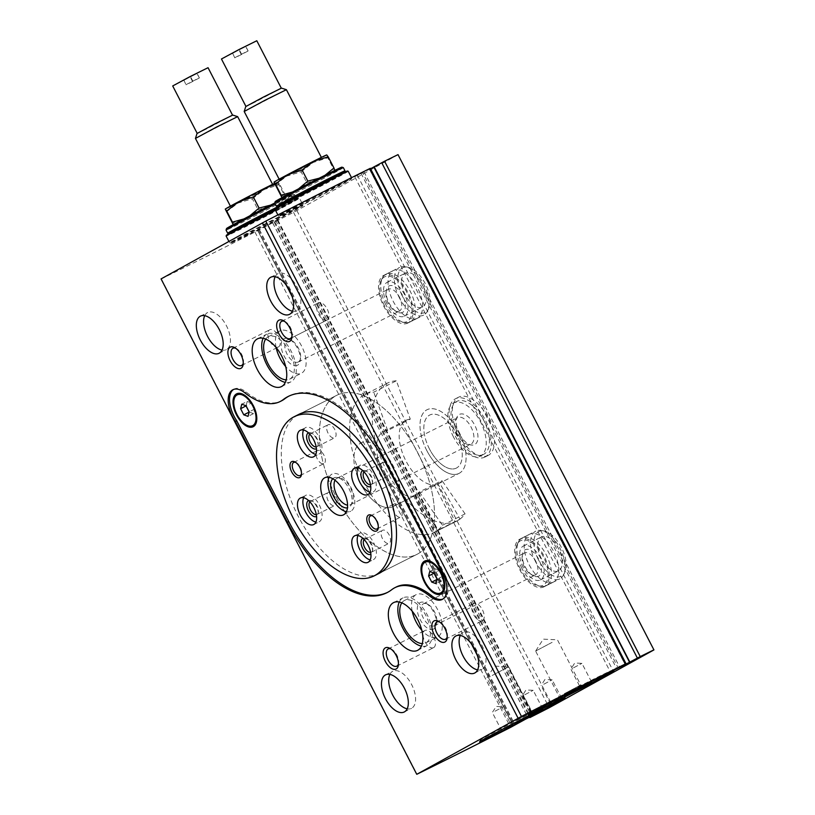 <?xml version="1.0" encoding="UTF-8"?>
<svg xmlns="http://www.w3.org/2000/svg" width="815" height="815" viewBox="0 0 815 815"><rect width="100%" height="100%" fill="white"/><g stroke="black" fill="none" stroke-linecap="round" stroke-linejoin="round"><path stroke-width="0.61" stroke-dasharray="4.08 3.06" d="M459.375 473.209A35.626 18.562 63.3 0 1 459.039 473.393A35.626 18.562 63.3 0 1 426.459 449.9A35.626 18.562 63.3 0 1 427.04 409.731A35.626 18.562 63.3 0 1 459.456 432.897A35.626 18.562 63.3 0 1 459.375 473.209M410.291 419.144A35.626 18.562 -116.7 0 0 406.206 420.204A35.626 18.562 -116.7 0 0 405.636 460.373A35.626 18.562 -116.7 0 0 438.215 483.865A35.626 18.562 -116.7 0 0 438.552 483.682A35.626 18.562 -116.7 0 0 441.995 480.575L419.358 491.954A35.626 18.562 63.3 0 1 415.905 495.062A35.626 18.562 63.3 0 1 415.569 495.245A35.626 18.562 63.3 0 1 382.989 471.753A35.626 18.562 63.3 0 1 383.57 431.583A35.626 18.562 63.3 0 1 387.655 430.534L410.291 419.144L396.385 380.788L373.749 392.168A77.181 40.21 63.3 0 0 364.906 394.45L387.543 383.07A77.181 40.21 63.3 0 1 396.385 380.788M393.268 506.451A35.626 18.562 63.3 0 1 392.932 506.624A35.626 18.562 63.3 0 1 360.352 483.132A35.626 18.562 63.3 0 1 360.933 442.973A35.626 18.562 63.3 0 1 393.35 466.139A35.626 18.562 63.3 0 1 393.268 506.451M334.873 170.355L333.488 168.888L321.395 178.271L306.868 182.947L295.02 191.871A29.686 0.52 -27.3 0 1 282.194 198.014A29.686 0.52 -27.3 0 1 282.184 197.994A29.686 0.52 -27.3 0 1 295.723 190.506A29.686 0.52 -27.3 0 1 322.098 176.906A29.686 0.52 -27.3 0 1 334.934 170.793L334.934 170.793A29.686 0.52 -27.3 0 1 321.395 178.271A29.686 0.52 -27.3 0 1 295.02 191.871L280.727 196.089M341.903 167.167A37.541 0.652 -27.3 0 1 325.399 176.335A37.541 0.652 -27.3 0 1 291.434 193.858A37.541 0.652 -27.3 0 1 275.195 201.59M270.407 205.176L273.351 203.852L285.209 194.928L286.187 197.739L284.73 195.845L272.648 205.227L258.121 209.903L246.262 218.828A29.686 0.52 -27.3 0 1 233.447 224.96A29.686 0.52 -27.3 0 1 233.426 224.94A29.686 0.52 -27.3 0 1 246.976 217.452A29.686 0.52 -27.3 0 1 273.351 203.852A29.686 0.52 -27.3 0 1 286.187 197.739A29.686 0.52 -27.3 0 1 286.187 197.75A29.686 0.52 -27.3 0 1 272.648 205.227A29.686 0.52 -27.3 0 1 246.262 218.828L231.98 223.045M274.757 202.976A37.409 0.652 -27.3 0 1 293.033 194.174A37.409 0.652 -27.3 0 1 276.591 203.322A37.409 0.652 -27.3 0 1 242.748 220.773A37.409 0.652 -27.3 0 1 226.57 228.485M515.498 720.674L532.001 711.953L515.498 720.674M492.179 675.482L508.682 666.762L492.179 675.482M500.339 730.637A46.903 0.815 -27.3 0 1 480.066 740.336A46.903 0.815 -27.3 0 1 480.055 740.305A46.903 0.815 -27.3 0 1 521.356 718.086A46.903 0.815 -27.3 0 1 563.399 697.294A46.903 0.815 -27.3 0 1 563.409 697.314A46.903 0.815 -27.3 0 1 542.138 709.081A46.903 0.815 -27.3 0 1 500.339 730.637M296.813 207.835A40.669 0.713 -27.3 0 1 279.229 216.24A40.669 0.713 -27.3 0 1 315.038 196.945A40.669 0.713 -27.3 0 1 351.499 178.933A40.669 0.713 -27.3 0 1 333.06 189.141A40.669 0.713 -27.3 0 1 296.813 207.835M248.066 234.791A40.669 0.713 -27.3 0 1 230.482 243.196A40.669 0.713 -27.3 0 1 266.291 223.901A40.669 0.713 -27.3 0 1 302.752 205.889A40.669 0.713 -27.3 0 1 284.313 216.097A40.669 0.713 -27.3 0 1 248.066 234.791M398.28 154.575L293.543 212.389A264.213 4.615 -27.3 0 1 274.217 222.251L276.03 221.028L531.584 716.141M161.064 278.913L161.329 278.862A264.213 4.615 -27.3 0 0 254.942 232.051L276.03 221.028M513.297 725.758L257.642 230.411L513.328 725.737M370.326 168.318L362.481 172.505L618.147 667.842M370.54 168.736L354.729 176.733L362.481 172.505M373.81 166.993L629.557 662.249M629.7 662.177L373.912 166.943M417.565 318.166A26.722 13.916 63.3 0 1 417.311 318.298A26.722 13.916 63.3 0 1 392.881 300.684A26.722 13.916 63.3 0 1 393.309 270.56A26.722 13.916 63.3 0 1 417.626 287.94A26.722 13.916 63.3 0 1 417.565 318.166M553.701 581.93A26.722 13.916 63.3 0 1 553.446 582.063A26.722 13.916 63.3 0 1 529.016 564.438A26.722 13.916 63.3 0 1 529.444 534.314A26.722 13.916 63.3 0 1 553.762 551.694A26.722 13.916 63.3 0 1 553.701 581.93M488.358 455.32A32.651 17.013 63.3 0 1 488.042 455.483A32.651 17.013 63.3 0 1 458.183 433.947A32.651 17.013 63.3 0 1 458.713 397.139A32.651 17.013 63.3 0 1 488.43 418.37A32.651 17.013 63.3 0 1 488.358 455.32M296.904 210.627L552.57 705.963M293.543 212.389L549.208 707.726M277.283 220.366L532.857 715.539M161.329 278.862L416.985 774.199M360.994 173.269L616.66 668.606M549.086 703.691A46.903 0.815 -27.3 0 1 528.813 713.38A46.903 0.815 -27.3 0 1 528.803 713.359A46.903 0.815 -27.3 0 1 570.103 691.13A46.903 0.815 -27.3 0 1 612.147 670.337A46.903 0.815 -27.3 0 1 612.157 670.358A46.903 0.815 -27.3 0 1 590.885 682.135A46.903 0.815 -27.3 0 1 549.086 703.691M552.122 642.342L535.618 651.063L552.122 642.342M564.245 693.728L580.749 684.997L564.245 693.728M495.011 711.21L503.395 706.778L495.011 711.21M524.799 694.737L533.183 690.305L524.799 694.737M543.758 684.254L552.142 679.822L543.758 684.254M573.546 667.791L581.93 663.359L573.546 667.791M442.861 599.076A23.747 12.368 -116.7 0 0 443.554 598.78A23.747 12.368 -116.7 0 0 445.876 576.409L444.511 577.091M445.876 576.409L389 466.221A109.842 57.223 -116.7 0 0 289.559 395.784A109.842 57.223 -116.7 0 0 288.887 396.131M233.579 389.438A23.747 12.368 -116.7 0 1 234.231 389.061A23.747 12.368 -116.7 0 1 246.049 392.005A71.302 37.144 -116.7 0 0 281.511 400.848M387.543 592.383A109.842 57.223 -116.7 0 0 388.235 592.057A109.842 57.223 -116.7 0 0 393.115 588.98L391.76 589.663M396.284 586.983A71.251 37.113 -116.7 0 0 393.115 588.98M298.056 414.794A89.059 46.394 -116.7 0 0 297.852 515.569A89.059 46.394 -116.7 0 0 378.894 573.485L416.934 554.363A89.059 46.394 63.3 0 1 335.485 495.632A89.059 46.394 63.3 0 1 336.931 395.224A89.059 46.394 63.3 0 1 417.973 453.15A89.059 46.394 63.3 0 1 417.769 553.925A89.059 46.394 63.3 0 1 416.934 554.363A89.059 46.394 63.3 0 1 336.31 497.262A89.059 46.394 63.3 0 1 336.931 395.224A89.059 46.394 63.3 0 1 418.38 453.955A89.059 46.394 63.3 0 1 416.934 554.363L378.894 573.485M246.385 425.053A17.808 9.281 63.3 0 1 233.925 400.277M243.828 394.766A17.808 9.281 63.3 0 1 244.072 394.898A17.808 9.281 63.3 0 1 256.756 420.112A17.808 9.281 63.3 0 1 256.715 420.387M434.375 592.342A17.808 9.281 63.3 0 1 421.915 567.556M431.818 562.044A17.808 9.281 63.3 0 1 432.062 562.177A17.808 9.281 63.3 0 1 444.735 587.391A17.808 9.281 63.3 0 1 444.705 587.676M437.135 579.261L441.465 580.922L442.606 576.378L439.458 570.286L434.028 573.016M442.606 576.378L437.166 579.108M439.458 570.286L435.179 568.738L429.75 571.468M435.179 568.738L434.079 573.128M441.465 580.922L436.035 583.652M249.146 411.983L253.475 413.633L254.616 409.089L251.468 403.007L246.038 405.738M254.616 409.089L249.176 411.83M251.468 403.007L247.19 401.459L241.76 404.189M247.19 401.459L246.089 405.839M253.475 413.633L248.045 416.363M456.655 467.942A29.686 15.465 63.3 0 1 456.38 468.085A29.686 15.465 63.3 0 1 429.22 448.505A29.686 15.465 63.3 0 1 429.709 415.039A29.686 15.465 63.3 0 1 456.716 434.344A29.686 15.465 63.3 0 1 456.655 467.942M483.825 454.281A29.686 15.465 63.3 0 1 483.54 454.424A29.686 15.465 63.3 0 1 456.39 434.853A29.686 15.465 63.3 0 1 456.879 401.377A29.686 15.465 63.3 0 1 483.886 420.683A29.686 15.465 63.3 0 1 483.825 454.281M485.18 456.92A32.651 17.013 63.3 0 1 484.874 457.083A32.651 17.013 63.3 0 1 455.014 435.546A32.651 17.013 63.3 0 1 455.544 398.729A32.651 17.013 63.3 0 1 485.261 419.97A32.651 17.013 63.3 0 1 485.18 456.92M399.269 602.03A26.722 13.916 63.3 0 1 403.109 597.833A26.722 13.916 63.3 0 1 427.427 615.203A26.722 13.916 63.3 0 1 427.366 645.439A26.722 13.916 63.3 0 1 427.111 645.572A26.722 13.916 63.3 0 1 421.447 646.142M401.815 602.835A23.747 12.368 63.3 0 1 404.444 600.482A23.747 12.368 63.3 0 1 426.062 615.926A23.747 12.368 63.3 0 1 426.001 642.801A23.747 12.368 63.3 0 1 425.776 642.923A23.747 12.368 63.3 0 1 422.323 643.626M412.227 611.23A23.747 12.368 63.3 0 1 416.221 594.563A23.747 12.368 63.3 0 1 437.828 610.007A23.747 12.368 63.3 0 1 437.777 636.882A23.747 12.368 63.3 0 1 437.553 637.004A23.747 12.368 63.3 0 1 421.793 630.27M433.692 628.966A14.843 7.732 63.3 0 1 418.238 614.938A14.843 7.732 63.3 0 1 425.817 603.151A14.843 7.732 63.3 0 1 436.382 624.168A14.843 7.732 63.3 0 1 433.692 628.966M434.477 625.696A12.276 6.398 63.3 0 1 434.364 625.757A12.276 6.398 63.3 0 1 423.138 617.668A12.276 6.398 63.3 0 1 423.331 603.834A12.276 6.398 63.3 0 1 427.967 604.353A12.276 6.398 63.3 0 1 436.697 621.733A12.276 6.398 63.3 0 1 434.477 625.696M535.608 574.86A12.276 6.398 63.3 0 1 535.486 574.921A12.276 6.398 63.3 0 1 530.86 574.392A12.276 6.398 63.3 0 1 522.12 557.022A12.276 6.398 63.3 0 1 524.463 552.988A12.276 6.398 63.3 0 1 535.628 560.975A12.276 6.398 63.3 0 1 535.608 574.86M538.746 576.154A14.843 7.732 63.3 0 1 533 575.594A14.843 7.732 63.3 0 1 522.435 554.587A14.843 7.732 63.3 0 1 536.239 555.29A14.843 7.732 63.3 0 1 538.746 576.154M544.186 586.708A26.722 13.916 63.3 0 1 543.941 586.841A26.722 13.916 63.3 0 1 519.501 569.216A26.722 13.916 63.3 0 1 519.939 539.102A26.722 13.916 63.3 0 1 544.247 556.472A26.722 13.916 63.3 0 1 544.186 586.708M263.133 338.276A26.722 13.916 63.3 0 1 266.974 334.069A26.722 13.916 63.3 0 1 291.291 351.448A26.722 13.916 63.3 0 1 291.23 381.685A26.722 13.916 63.3 0 1 290.975 381.817A26.722 13.916 63.3 0 1 285.311 382.388M265.68 339.081A23.747 12.368 63.3 0 1 268.308 336.727A23.747 12.368 63.3 0 1 289.926 352.172A23.747 12.368 63.3 0 1 289.865 379.046A23.747 12.368 63.3 0 1 289.641 379.158A23.747 12.368 63.3 0 1 286.187 379.872M276.091 347.465A23.747 12.368 63.3 0 1 280.085 330.809A23.747 12.368 63.3 0 1 301.693 346.253A23.747 12.368 63.3 0 1 301.642 373.127A23.747 12.368 63.3 0 1 301.418 373.239A23.747 12.368 63.3 0 1 285.657 366.505M297.556 365.212A14.843 7.732 63.3 0 1 282.102 351.173A14.843 7.732 63.3 0 1 289.682 339.397A14.843 7.732 63.3 0 1 300.246 360.413A14.843 7.732 63.3 0 1 297.556 365.212M298.341 361.941A12.276 6.398 63.3 0 1 298.229 362.003A12.276 6.398 63.3 0 1 287.002 353.914A12.276 6.398 63.3 0 1 287.196 340.069A12.276 6.398 63.3 0 1 291.831 340.599A12.276 6.398 63.3 0 1 300.562 357.968A12.276 6.398 63.3 0 1 298.341 361.941M399.472 311.106A12.276 6.398 63.3 0 1 399.35 311.167A12.276 6.398 63.3 0 1 394.725 310.637A12.276 6.398 63.3 0 1 385.984 293.268A12.276 6.398 63.3 0 1 388.327 289.233A12.276 6.398 63.3 0 1 399.493 297.21A12.276 6.398 63.3 0 1 399.472 311.106M402.61 312.4A14.843 7.732 63.3 0 1 396.864 311.839A14.843 7.732 63.3 0 1 386.3 290.823A14.843 7.732 63.3 0 1 400.104 291.536A14.843 7.732 63.3 0 1 402.61 312.4M408.05 322.954A26.722 13.916 63.3 0 1 407.806 323.086A26.722 13.916 63.3 0 1 383.366 305.462A26.722 13.916 63.3 0 1 383.804 275.338A26.722 13.916 63.3 0 1 408.111 292.717A26.722 13.916 63.3 0 1 408.05 322.954M235.708 348.27A9.627 5.012 63.3 0 1 236.595 348.688A9.627 5.012 63.3 0 1 243.441 362.308A9.627 5.012 63.3 0 1 243.247 363.266M278.465 346.935A9.627 5.012 63.3 0 1 278.373 346.986A9.627 5.012 63.3 0 1 269.622 340.731A9.627 5.012 63.3 0 1 269.643 329.841A9.627 5.012 63.3 0 1 269.734 329.79A9.627 5.012 63.3 0 1 278.486 336.045A9.627 5.012 63.3 0 1 278.465 346.935M284.455 321.324A9.627 5.012 63.3 0 1 285.342 321.731A9.627 5.012 63.3 0 1 292.188 335.362A9.627 5.012 63.3 0 1 291.994 336.31M327.212 319.989A9.627 5.012 63.3 0 1 327.121 320.03A9.627 5.012 63.3 0 1 318.37 313.775A9.627 5.012 63.3 0 1 318.39 302.885A9.627 5.012 63.3 0 1 318.482 302.834A9.627 5.012 63.3 0 1 327.233 309.099A9.627 5.012 63.3 0 1 327.212 319.989M390.905 648.954A9.627 5.012 63.3 0 1 391.781 649.372A9.627 5.012 63.3 0 1 398.637 662.992A9.627 5.012 63.3 0 1 398.443 663.95M433.662 647.619A9.627 5.012 63.3 0 1 433.57 647.67A9.627 5.012 63.3 0 1 424.809 641.405A9.627 5.012 63.3 0 1 424.839 630.515A9.627 5.012 63.3 0 1 424.921 630.474A9.627 5.012 63.3 0 1 433.682 636.729A9.627 5.012 63.3 0 1 433.662 647.619M439.652 622.008A9.627 5.012 63.3 0 1 440.538 622.416A9.627 5.012 63.3 0 1 447.384 636.046A9.627 5.012 63.3 0 1 447.19 636.994M482.409 620.673A9.627 5.012 63.3 0 1 482.317 620.714A9.627 5.012 63.3 0 1 473.566 614.459A9.627 5.012 63.3 0 1 473.586 603.569A9.627 5.012 63.3 0 1 473.678 603.518A9.627 5.012 63.3 0 1 482.429 609.783A9.627 5.012 63.3 0 1 482.409 620.673M204.728 315.68A20.782 10.829 63.3 0 1 207.672 312.502A20.782 10.829 63.3 0 1 226.58 326.02A20.782 10.829 63.3 0 1 226.529 349.533A20.782 10.829 63.3 0 1 226.336 349.635A20.782 10.829 63.3 0 1 222.037 350.104M275.144 276.743A20.782 10.829 63.3 0 1 278.088 273.575A20.782 10.829 63.3 0 1 296.996 287.084A20.782 10.829 63.3 0 1 296.945 310.596A20.782 10.829 63.3 0 1 296.752 310.709A20.782 10.829 63.3 0 1 292.453 311.177M389.865 674.382A20.782 10.829 63.3 0 1 392.81 671.214A20.782 10.829 63.3 0 1 411.718 684.732A20.782 10.829 63.3 0 1 411.677 708.245A20.782 10.829 63.3 0 1 411.483 708.347A20.782 10.829 63.3 0 1 407.174 708.816M460.281 635.456A20.782 10.829 63.3 0 1 463.226 632.287A20.782 10.829 63.3 0 1 482.134 645.796A20.782 10.829 63.3 0 1 482.093 669.309A20.782 10.829 63.3 0 1 481.899 669.41A20.782 10.829 63.3 0 1 477.59 669.889M247.516 234.404A41.259 0.723 -27.3 0 1 229.687 242.931A41.259 0.723 -27.3 0 1 229.677 242.931A41.259 0.723 -27.3 0 1 266.016 223.361A41.259 0.723 -27.3 0 1 303.007 205.074A41.259 0.723 -27.3 0 1 303.007 205.095A41.259 0.723 -27.3 0 1 284.292 215.445A41.259 0.723 -27.3 0 1 247.516 234.404M275.307 209.934A41.259 0.723 -27.3 0 1 299.462 198.208A41.259 0.723 -27.3 0 1 281.032 208.436A41.259 0.723 -27.3 0 1 243.98 227.548A41.259 0.723 -27.3 0 1 226.132 236.075M275.042 209.414A40.669 0.713 -27.3 0 1 298.657 197.953L299.462 198.208A41.259 0.723 -27.3 0 1 299.472 198.218L303.007 205.074L302.752 205.889M298.657 197.953A40.669 0.713 -27.3 0 1 280.778 207.896A40.669 0.713 -27.3 0 1 243.98 226.876A40.669 0.713 -27.3 0 1 226.387 235.26M245.468 226.05A37.409 0.652 -27.3 0 1 229.3 233.783A37.409 0.652 -27.3 0 1 262.226 216.036A37.409 0.652 -27.3 0 1 295.774 199.471A37.409 0.652 -27.3 0 1 278.801 208.864A37.409 0.652 -27.3 0 1 245.468 226.05M296.273 207.458A41.259 0.723 -27.3 0 1 278.435 215.985A41.259 0.723 -27.3 0 1 278.424 215.975A41.259 0.723 -27.3 0 1 314.763 196.405A41.259 0.723 -27.3 0 1 351.754 178.128A41.259 0.723 -27.3 0 1 351.754 178.139A41.259 0.723 -27.3 0 1 333.05 188.489A41.259 0.723 -27.3 0 1 296.273 207.458M348.219 171.262A41.259 0.723 -27.3 0 1 329.78 181.49A41.259 0.723 -27.3 0 1 292.728 200.602A41.259 0.723 -27.3 0 1 274.879 209.119M347.404 171.007A40.669 0.713 -27.3 0 1 329.525 180.94A40.669 0.713 -27.3 0 1 292.728 199.92A40.669 0.713 -27.3 0 1 275.134 208.304M294.246 199.084A37.337 0.652 -27.3 0 1 278.119 206.796A37.337 0.652 -27.3 0 1 310.984 189.08A37.337 0.652 -27.3 0 1 344.45 172.556A37.337 0.652 -27.3 0 1 327.518 181.918A37.337 0.652 -27.3 0 1 294.246 199.084M276.55 207.367A38.59 0.672 -27.3 0 1 296.283 197.862A38.59 0.672 -27.3 0 1 296.283 197.872A38.59 0.672 -27.3 0 1 278.781 207.56A38.59 0.672 -27.3 0 1 244.378 225.297A38.59 0.672 -27.3 0 1 227.701 233.273M275.256 204.025A38.59 0.672 -27.3 0 1 294.633 194.693A38.59 0.672 -27.3 0 1 277.406 204.259A38.59 0.672 -27.3 0 1 242.748 222.128A38.59 0.672 -27.3 0 1 226.061 230.095M293.033 194.174L294.633 194.693A38.59 0.672 -27.3 0 1 294.643 194.693L296.283 197.862M345 170.855A38.59 0.672 -27.3 0 1 327.498 180.543A38.59 0.672 -27.3 0 1 293.094 198.279A38.59 0.672 -27.3 0 1 276.417 206.256M343.329 167.625A38.59 0.672 -27.3 0 1 326.092 177.181A38.59 0.672 -27.3 0 1 291.434 195.05A38.59 0.672 -27.3 0 1 274.747 203.027M226.244 211.931L238.102 203.006L252.385 198.789L258.121 209.903M252.385 198.789L264.478 189.406L278.995 184.73L284.73 195.845M278.995 184.73L277.997 181.888L279.464 183.813L285.209 194.928M279.464 183.813L274.859 184.648M274.39 183.487A29.686 0.52 -27.3 0 1 277.997 181.888A29.686 0.52 -27.3 0 1 264.478 189.406A29.686 0.52 -27.3 0 1 238.102 203.006A29.686 0.52 -27.3 0 1 225.266 209.119A29.686 0.52 -27.3 0 1 225.266 209.109M240.802 201.509L230.533 206.409L236.584 202.955L272.74 184.628L240.802 201.509M319.134 178.23L325.103 175.215M274.991 184.974L286.849 176.05L301.132 171.833L306.868 182.947M301.132 171.833L313.225 162.45L327.742 157.774L333.488 168.888M327.742 157.774L326.805 154.942M326.754 154.942A29.686 0.52 -27.3 0 1 326.764 154.962A29.686 0.52 -27.3 0 1 313.225 162.45A29.686 0.52 -27.3 0 1 286.849 176.05A29.686 0.52 -27.3 0 1 274.013 182.163L274.013 182.163M289.559 174.553L279.28 179.453L285.332 176.009L321.497 157.672L289.559 174.553M237.654 116.647L195.447 138.428M232.744 115.078L197.016 133.517M205.808 129.32L197.21 133.426L202.273 130.532L232.56 115.18L205.808 129.32M208.049 67.706L172.709 85.952M183.721 80.339L196.914 73.544L183.844 80.115L186.044 84.821L183.844 80.115M286.401 89.691L244.194 111.482M281.491 88.122L245.763 106.561M254.555 102.364L245.957 106.47L251.02 103.576L281.307 88.224L254.555 102.364M256.807 40.75L221.456 58.996M232.479 53.383L245.784 46.353L232.591 53.158L234.791 57.875L232.591 53.158M186.156 84.597L199.349 77.792L197.036 73.309M192.809 81.082L190.496 76.6M199.349 77.792L196.914 73.544M199.227 78.026L192.574 81.541L190.262 77.058M192.574 81.541L186.044 84.821M234.903 57.641L248.096 50.846L245.784 46.353M241.556 54.126L239.243 49.644M248.096 50.846L245.661 46.587M247.974 51.07L241.322 54.585L239.009 50.102M241.322 54.585L234.791 57.875M419.358 491.954L442.433 525.247A77.181 40.21 63.3 0 1 434.242 532.378A77.181 40.21 63.3 0 1 363.643 481.471A77.181 40.21 63.3 0 1 364.906 394.45M387.655 430.534L373.749 392.168M442.433 525.247L465.07 513.868A77.181 40.21 63.3 0 1 456.879 520.999A77.181 40.21 63.3 0 1 386.29 470.092A77.181 40.21 63.3 0 1 387.543 383.07M465.07 513.868L441.995 480.575M360.678 483.784A35.626 18.562 63.3 0 1 360.933 442.973A35.626 18.562 63.3 0 1 393.513 466.465A35.626 18.562 63.3 0 1 392.932 506.624A35.626 18.562 63.3 0 1 360.678 483.784M426.795 450.542A35.626 18.562 63.3 0 1 427.04 409.731A35.626 18.562 63.3 0 1 459.619 433.223A35.626 18.562 63.3 0 1 459.039 473.393A35.626 18.562 63.3 0 1 426.795 450.542M417.005 494.359A35.626 18.562 63.3 0 1 415.569 495.245A35.626 18.562 63.3 0 1 414.733 495.612L437.37 484.232A35.626 18.562 -116.7 0 0 438.215 483.865A35.626 18.562 -116.7 0 0 439.642 482.979L417.005 494.359L437.339 530.463L459.976 519.084L439.642 482.979M429.495 449.045A29.686 15.465 63.3 0 1 429.709 415.039A29.686 15.465 63.3 0 1 456.858 434.619A29.686 15.465 63.3 0 1 456.38 468.085A29.686 15.465 63.3 0 1 429.495 449.045M453.497 436.983A29.686 15.465 63.3 0 1 453.711 402.977A29.686 15.465 63.3 0 1 480.86 422.547A29.686 15.465 63.3 0 1 480.371 456.023A29.686 15.465 63.3 0 1 453.497 436.983M459.334 433.763A16.901 8.802 63.3 0 1 457.164 416.76A16.901 8.802 63.3 0 1 474.901 425.542A16.901 8.802 63.3 0 1 471.376 445.021A16.901 8.802 63.3 0 1 459.334 433.763M414.733 495.612L432.429 533.183L455.065 521.804L437.37 484.232M437.339 530.463A77.181 40.21 63.3 0 1 434.242 532.378A77.181 40.21 63.3 0 1 432.429 533.183M459.976 519.084A77.181 40.21 63.3 0 1 456.879 520.999A77.181 40.21 63.3 0 1 455.065 521.804M329.107 477.274A20.782 10.829 63.3 0 1 332.051 474.096A20.782 10.829 63.3 0 1 351.061 487.808A20.782 10.829 63.3 0 1 350.715 511.229A20.782 10.829 63.3 0 1 346.416 511.698M332.785 478.711A16.555 8.629 63.3 0 1 337.145 477.458A16.555 8.629 63.3 0 1 349.095 488.796A16.555 8.629 63.3 0 1 351.061 505.147A16.555 8.629 63.3 0 1 347.455 507.898M335.036 480.229A14.843 7.732 63.3 0 1 336.982 478.262A14.843 7.732 63.3 0 1 339.845 477.896A14.843 7.732 63.3 0 1 350.562 488.053A14.843 7.732 63.3 0 1 352.325 502.712A14.843 7.732 63.3 0 1 350.318 504.791A14.843 7.732 63.3 0 1 347.577 505.178M457.551 434.609A14.843 7.732 63.3 0 1 455.646 419.674A14.843 7.732 63.3 0 1 457.653 417.606A14.843 7.732 63.3 0 1 471.233 427.386A14.843 7.732 63.3 0 1 470.988 444.124A14.843 7.732 63.3 0 1 468.126 444.501A14.843 7.732 63.3 0 1 457.551 434.609M303.506 429.994A14.843 7.732 63.3 0 1 305.676 427.559A14.843 7.732 63.3 0 1 319.256 437.349A14.843 7.732 63.3 0 1 319.011 454.087A14.843 7.732 63.3 0 1 315.762 454.383M308.447 432.826A8.904 4.635 63.3 0 1 311.707 433.254A8.904 4.635 63.3 0 1 318.044 445.856A8.904 4.635 63.3 0 1 316.444 448.729M309.731 434.1A7.304 3.8 63.3 0 1 310.291 433.692A7.304 3.8 63.3 0 1 313.052 433.998A7.304 3.8 63.3 0 1 318.247 444.338A7.304 3.8 63.3 0 1 316.852 446.732A7.304 3.8 63.3 0 1 316.189 446.936M328.038 433.101A7.304 3.8 63.3 0 1 328.088 424.747A7.304 3.8 63.3 0 1 334.7 429.423A7.304 3.8 63.3 0 1 334.649 437.787A7.304 3.8 63.3 0 1 328.038 433.101M357.958 535.506A14.843 7.732 63.3 0 1 360.138 533.071A14.843 7.732 63.3 0 1 373.708 542.851A14.843 7.732 63.3 0 1 373.474 559.589A14.843 7.732 63.3 0 1 370.214 559.885M362.899 538.328A8.904 4.635 63.3 0 1 366.159 538.756A8.904 4.635 63.3 0 1 372.496 551.358A8.904 4.635 63.3 0 1 370.896 554.241M364.193 539.601A7.304 3.8 63.3 0 1 364.743 539.194A7.304 3.8 63.3 0 1 367.504 539.499A7.304 3.8 63.3 0 1 372.7 549.84A7.304 3.8 63.3 0 1 371.304 552.234A7.304 3.8 63.3 0 1 370.642 552.438M382.49 538.613A7.304 3.8 63.3 0 1 382.541 530.249A7.304 3.8 63.3 0 1 389.152 534.925A7.304 3.8 63.3 0 1 389.101 543.289A7.304 3.8 63.3 0 1 382.49 538.613M303.649 497.721A14.843 7.732 63.3 0 1 305.829 495.286A14.843 7.732 63.3 0 1 319.399 505.076A14.843 7.732 63.3 0 1 319.154 521.814A14.843 7.732 63.3 0 1 315.904 522.109M308.59 500.553A8.904 4.635 63.3 0 1 311.85 500.97A8.904 4.635 63.3 0 1 318.186 513.582A8.904 4.635 63.3 0 1 316.587 516.455M309.883 501.826A7.304 3.8 63.3 0 1 310.434 501.408A7.304 3.8 63.3 0 1 313.194 501.724A7.304 3.8 63.3 0 1 318.39 512.054A7.304 3.8 63.3 0 1 316.994 514.459A7.304 3.8 63.3 0 1 316.332 514.662M328.18 500.828A7.304 3.8 63.3 0 1 328.231 492.464A7.304 3.8 63.3 0 1 334.843 497.15A7.304 3.8 63.3 0 1 334.792 505.514A7.304 3.8 63.3 0 1 328.18 500.828M357.816 467.779A14.843 7.732 63.3 0 1 359.986 465.345A14.843 7.732 63.3 0 1 373.565 475.135A14.843 7.732 63.3 0 1 373.321 491.863A14.843 7.732 63.3 0 1 370.071 492.158M362.757 470.601A8.904 4.635 63.3 0 1 366.017 471.029A8.904 4.635 63.3 0 1 372.353 483.631A8.904 4.635 63.3 0 1 370.754 486.514M364.04 471.885A7.304 3.8 63.3 0 1 364.6 471.467A7.304 3.8 63.3 0 1 367.361 471.783A7.304 3.8 63.3 0 1 372.557 482.113A7.304 3.8 63.3 0 1 371.161 484.507A7.304 3.8 63.3 0 1 370.499 484.711M382.347 470.887A7.304 3.8 63.3 0 1 382.398 462.523A7.304 3.8 63.3 0 1 389.01 467.199A7.304 3.8 63.3 0 1 388.959 475.563A7.304 3.8 63.3 0 1 382.347 470.887M295.804 462.472A7.304 3.8 63.3 0 1 296.436 462.767A7.304 3.8 63.3 0 1 301.632 473.108A7.304 3.8 63.3 0 1 301.499 473.79M317.31 458.916A7.304 3.8 63.3 0 1 317.361 450.552A7.304 3.8 63.3 0 1 323.973 455.239A7.304 3.8 63.3 0 1 323.922 463.603A7.304 3.8 63.3 0 1 317.31 458.916M372.608 515.895A7.304 3.8 63.3 0 1 373.25 516.201A7.304 3.8 63.3 0 1 378.435 526.531A7.304 3.8 63.3 0 1 378.303 527.213M394.114 512.34A7.304 3.8 63.3 0 1 394.165 503.976A7.304 3.8 63.3 0 1 400.776 508.662A7.304 3.8 63.3 0 1 400.725 517.026A7.304 3.8 63.3 0 1 394.114 512.34M523.271 567.76A19 9.902 63.3 0 1 523.403 545.999A19 9.902 63.3 0 1 540.783 558.519A19 9.902 63.3 0 1 540.467 579.944A19 9.902 63.3 0 1 523.271 567.76M520.53 569.278A25 13.03 63.3 0 1 517.331 544.125A25 13.03 63.3 0 1 543.574 557.124A25 13.03 63.3 0 1 538.348 585.934A25 13.03 63.3 0 1 520.53 569.278M541.384 558.652A19 9.902 63.3 0 1 541.517 536.891A19 9.902 63.3 0 1 558.896 549.422A19 9.902 63.3 0 1 558.581 570.836A19 9.902 63.3 0 1 541.384 558.652M538.644 560.17A25 13.03 63.3 0 1 543.636 530.891A25 13.03 63.3 0 1 561.688 548.016A25 13.03 63.3 0 1 564.663 572.711A25 13.03 63.3 0 1 538.644 560.17M535.598 561.739A26.722 13.916 63.3 0 1 535.781 531.136A26.722 13.916 63.3 0 1 540.936 530.463A26.722 13.916 63.3 0 1 560.221 548.75A26.722 13.916 63.3 0 1 563.399 575.135A26.722 13.916 63.3 0 1 559.783 578.874A26.722 13.916 63.3 0 1 535.598 561.739M522.018 568.575A26.722 13.916 63.3 0 1 518.585 541.69A26.722 13.916 63.3 0 1 522.201 537.961A26.722 13.916 63.3 0 1 546.641 555.575A26.722 13.916 63.3 0 1 546.203 585.7A26.722 13.916 63.3 0 1 541.048 586.372A26.722 13.916 63.3 0 1 522.018 568.575M387.135 304.005A19 9.902 63.3 0 1 387.268 282.235A19 9.902 63.3 0 1 404.647 294.765A19 9.902 63.3 0 1 404.332 316.189A19 9.902 63.3 0 1 387.135 304.005M384.395 305.523A25 13.03 63.3 0 1 381.196 280.37A25 13.03 63.3 0 1 407.439 293.359A25 13.03 63.3 0 1 402.213 322.18A25 13.03 63.3 0 1 384.395 305.523M405.249 294.898A19 9.902 63.3 0 1 405.381 273.127A19 9.902 63.3 0 1 422.761 285.657A19 9.902 63.3 0 1 422.445 307.082A19 9.902 63.3 0 1 405.249 294.898M402.508 296.416A25 13.03 63.3 0 1 407.5 267.137A25 13.03 63.3 0 1 425.552 284.252A25 13.03 63.3 0 1 428.527 308.956A25 13.03 63.3 0 1 402.508 296.416M399.462 297.984A26.722 13.916 63.3 0 1 399.645 267.371A26.722 13.916 63.3 0 1 404.8 266.699A26.722 13.916 63.3 0 1 424.085 284.995A26.722 13.916 63.3 0 1 427.264 311.381A26.722 13.916 63.3 0 1 423.647 315.12A26.722 13.916 63.3 0 1 399.462 297.984M385.882 304.81A26.722 13.916 63.3 0 1 382.449 277.935A26.722 13.916 63.3 0 1 386.065 274.207A26.722 13.916 63.3 0 1 410.505 291.821A26.722 13.916 63.3 0 1 410.067 321.945A26.722 13.916 63.3 0 1 404.912 322.618A26.722 13.916 63.3 0 1 385.882 304.81M274.217 222.251L529.872 717.587M272.75 222.953L528.181 717.842M274.777 221.69L530.31 716.772M277.793 219.989L533.438 715.285M259.323 229.433L514.978 724.769M258.477 230.003L514.112 725.279M259.292 229.616L514.886 724.82M257.784 230.553L513.45 725.89M254.942 232.051L510.608 727.388M369.572 168.746L625.237 664.082M363.969 171.741L619.624 667.077M357.337 175.235L613.002 670.572M369.501 169.286L624.962 664.225M389 466.221L387.645 466.903M246.049 392.005L244.683 392.687M392.932 506.624L415.569 495.245L392.932 506.624M438.215 483.865L459.039 473.393L438.215 483.865M406.206 420.204L383.57 431.583M535.465 713.054L532.001 711.953L508.682 666.762L494.522 666.1L486.871 678.009L510.19 723.211L509.09 726.664M563.012 698.567L563.409 697.314M481.319 740.733L480.066 740.336M480.055 740.305L479.546 741.905M563.399 697.294L564.999 697.803M272.709 222.984L528.13 717.862M277.834 219.938L533.499 715.275M259.313 229.596L514.917 724.81M354.729 176.733L610.394 672.069M374.289 166.729L629.944 662.065M611.759 671.611L612.157 670.358L613.746 670.847M530.066 713.777L528.813 713.38M528.803 713.359L528.293 714.959M584.212 686.108L580.749 684.997L557.429 639.806L543.269 639.143L535.618 651.053M557.837 699.718L558.937 696.255L535.618 651.063M512.92 725.238L503.395 706.778M501.846 730.963L492.311 712.493L496.203 706.442L503.385 706.778M542.709 708.775L533.183 690.305L525.991 689.969L522.099 696.02L531.635 714.49M561.667 698.292L552.142 679.822M550.594 704.007L541.058 685.547M552.132 679.822L544.95 679.486L541.058 685.537M591.466 681.819L581.93 663.359L574.738 663.013L570.857 669.074L580.382 687.534M443.554 598.78L442.199 599.463M289.559 395.784L288.204 396.467M234.231 389.061L232.876 389.743M388.235 592.057L386.87 592.739M256.756 420.112L256.674 420.672M444.735 587.391L444.664 587.961M298.891 414.346L336.931 395.224L298.891 414.346M480.371 456.023L483.54 454.424M453.711 402.977L456.879 401.377M484.874 457.083L488.042 455.483M455.544 398.729L458.713 397.139M417.606 650.35L427.111 645.572M393.604 602.611L403.109 597.833M425.776 642.923L437.553 637.004M404.444 600.482L416.221 594.563M427.967 604.353L425.817 603.151M436.697 621.733L436.382 624.168M434.364 625.757L535.486 574.921M423.331 603.834L524.463 552.988M530.86 574.392L533 575.594M522.12 557.022L522.435 554.587M543.941 586.841L553.446 582.063M519.939 539.102L529.444 534.314M281.47 386.595L290.975 381.817M257.469 338.846L266.974 334.069M289.641 379.158L301.418 373.239M268.308 336.727L280.085 330.809M291.831 340.599L289.682 339.397M300.562 357.968L300.246 360.413M298.229 362.003L399.35 311.167M287.196 340.069L388.327 289.233M394.725 310.637L396.864 311.839M385.984 293.268L386.3 290.823M407.806 323.086L417.311 318.298M383.804 275.338L393.309 270.56M236.595 348.688L234.71 347.638M243.441 362.308L243.165 364.448M241.607 365.477L278.373 346.986M232.958 348.27L269.734 329.79M285.342 321.731L283.457 320.682M292.188 335.362L291.913 337.491M290.354 338.52L327.121 320.03M281.705 321.324L318.482 302.834M391.781 649.372L389.906 648.322M398.637 662.992L398.362 665.132M396.803 666.15L433.57 647.67M388.154 648.954L424.921 630.474M440.538 622.416L438.653 621.366M447.384 636.046L447.109 638.176M445.55 639.205L482.317 620.714M436.901 622.008L473.678 603.518M219.092 353.282L226.336 349.635M200.429 316.149L207.672 312.502M289.508 314.346L296.752 310.709M270.835 277.212L278.088 273.575M404.24 711.984L411.483 708.347M385.566 674.861L392.81 671.214M474.646 673.058L481.899 669.41M455.982 635.924L463.226 632.287M230.482 243.196L228.893 241.413M351.499 178.933L351.53 177.68M279.229 216.24L277.884 214.926M295.774 199.471L296.283 197.872M434.242 532.378L456.879 520.999L434.242 532.378M343.472 514.876L350.715 511.229M324.808 477.743L332.051 474.096M339.845 477.896L337.145 477.458M352.325 502.712L351.061 505.147M350.318 504.791L470.988 444.124M336.982 478.262L457.653 417.606M468.126 444.501L471.376 445.021M455.646 419.674L457.164 416.76M313.581 456.818L319.011 454.087M300.246 430.3L305.676 427.559M313.052 433.998L311.707 433.254M318.247 444.338L318.044 445.856M316.852 446.732L334.649 437.787M310.291 433.692L328.088 424.747M368.034 562.319L373.474 559.589M354.698 535.801L360.138 533.071M367.504 539.499L366.159 538.756M372.7 549.84L372.496 551.358M371.304 552.234L389.101 543.289M364.743 539.194L382.541 530.249M313.724 524.544L319.154 521.814M300.389 498.016L305.829 495.286M313.194 501.724L311.85 500.97M318.39 512.054L318.186 513.582M316.994 514.459L334.792 505.514M310.434 501.408L328.231 492.464M367.891 494.593L373.321 491.863M354.556 468.075L359.986 465.345M367.361 471.783L366.017 471.029M372.557 482.113L372.353 483.631M371.161 484.507L388.959 475.563M364.6 471.467L382.398 462.523M296.436 462.767L295.101 462.024M301.632 473.108L301.438 474.625M300.246 475.502L323.922 463.603M293.685 462.462L317.361 450.552M373.25 516.201L371.905 515.447M378.435 526.531L378.241 528.049M377.05 528.925L400.725 517.026M370.489 515.885L394.165 503.976M540.467 579.944L558.581 570.836M523.403 545.999L541.517 536.891M543.636 530.891L540.936 530.463M564.663 572.711L563.399 575.135M546.203 585.7L559.783 578.874M522.201 537.961L535.781 531.136M538.348 585.934L541.048 586.372M517.331 544.125L518.585 541.69M404.332 316.189L422.445 307.082M387.268 282.235L405.381 273.127M407.5 267.137L404.8 266.699M428.527 308.956L427.264 311.381M410.067 321.945L423.647 315.12M386.065 274.207L399.645 267.371M402.213 322.18L404.912 322.618M381.196 280.37L382.449 277.935"/><path stroke-width="1.22" d="M277.732 206.674L276.417 206.256A38.59 0.672 -27.3 0 1 276.407 206.246L274.747 203.027A38.59 0.672 -27.3 0 1 274.747 203.006L275.195 201.59A37.541 0.652 -27.3 0 1 308.253 183.803A37.541 0.652 -27.3 0 1 341.903 167.167L343.319 167.615A38.59 0.672 -27.3 0 1 343.329 167.625A38.59 0.672 -27.3 0 0 308.732 184.72A38.59 0.672 -27.3 0 0 274.747 203.006A37.409 0.652 -27.3 0 0 226.57 228.485L226.061 230.085A38.59 0.672 -27.3 0 1 226.061 230.085A38.59 0.672 -27.3 0 1 275.256 204.025M534.324 713.207L542.709 708.775L534.324 713.207M504.536 729.67L512.92 725.238L504.536 729.67M501.419 731.391A45.722 0.795 -27.3 0 1 481.665 740.845A45.722 0.795 -27.3 0 1 521.916 719.156A45.722 0.795 -27.3 0 1 562.9 698.913A45.722 0.795 -27.3 0 1 542.169 710.385A45.722 0.795 -27.3 0 1 501.419 731.391M515.508 723.608L535.465 713.054L515.508 723.608M500.339 731.992A48.095 0.835 -27.3 0 1 479.546 741.905A48.095 0.835 -27.3 0 1 521.895 719.115A48.095 0.835 -27.3 0 1 564.999 697.803A48.095 0.835 -27.3 0 1 543.85 709.549A48.095 0.835 -27.3 0 1 500.339 731.992M374.034 166.841L384.568 161.238A264.213 4.615 -27.3 0 1 398.015 154.626L653.936 649.912L549.208 707.726A264.213 4.615 -27.3 0 1 529.872 717.587L533.499 715.275L525.461 719.217L510.608 727.388A264.213 4.615 -27.3 0 1 416.985 774.199L521.457 716.436A264.213 4.615 -27.3 0 1 625.237 664.011L610.394 672.069L629.557 662.249M416.72 774.25L161.064 278.913L265.792 221.099A264.213 4.615 -27.3 0 1 369.572 168.674L370.326 168.318L625.991 663.655M370.54 168.736L373.81 166.993M398.015 154.626L653.936 649.912M474.85 672.956A20.782 10.829 63.3 0 1 474.646 673.058A20.782 10.829 63.3 0 1 455.646 659.355A20.782 10.829 63.3 0 1 455.982 635.924A20.782 10.829 63.3 0 1 474.89 649.443A20.782 10.829 63.3 0 1 474.85 672.956M404.434 711.882A20.782 10.829 63.3 0 1 404.24 711.984A20.782 10.829 63.3 0 1 385.23 698.282A20.782 10.829 63.3 0 1 385.566 674.861A20.782 10.829 63.3 0 1 404.474 688.369A20.782 10.829 63.3 0 1 404.434 711.882M289.702 314.244A20.782 10.829 63.3 0 1 289.508 314.346A20.782 10.829 63.3 0 1 270.498 300.643A20.782 10.829 63.3 0 1 270.835 277.212A20.782 10.829 63.3 0 1 289.753 290.731A20.782 10.829 63.3 0 1 289.702 314.244M219.286 353.17A20.782 10.829 63.3 0 1 219.092 353.282A20.782 10.829 63.3 0 1 200.083 339.57A20.782 10.829 63.3 0 1 200.429 316.149A20.782 10.829 63.3 0 1 219.337 329.657A20.782 10.829 63.3 0 1 219.286 353.17M444.949 642.016A11.879 6.184 63.3 0 1 432.592 630.79A11.879 6.184 63.3 0 1 438.653 621.366A11.879 6.184 63.3 0 1 447.109 638.176A11.879 6.184 63.3 0 1 444.949 642.016M396.202 668.972A11.879 6.184 63.3 0 1 383.845 657.746A11.879 6.184 63.3 0 1 389.906 648.322A11.879 6.184 63.3 0 1 398.362 665.132A11.879 6.184 63.3 0 1 396.202 668.972M289.763 341.332A11.879 6.184 63.3 0 1 277.395 330.106A11.879 6.184 63.3 0 1 283.457 320.682A11.879 6.184 63.3 0 1 291.913 337.491A11.879 6.184 63.3 0 1 289.763 341.332M241.016 368.288A11.879 6.184 63.3 0 1 228.648 357.062A11.879 6.184 63.3 0 1 234.71 347.638A11.879 6.184 63.3 0 1 243.165 364.448A11.879 6.184 63.3 0 1 241.016 368.288M281.725 386.463A26.722 13.916 63.3 0 1 281.47 386.595A26.722 13.916 63.3 0 1 257.031 368.971A26.722 13.916 63.3 0 1 257.469 338.846A26.722 13.916 63.3 0 1 281.786 356.226A26.722 13.916 63.3 0 1 281.725 386.463M417.861 650.217A26.722 13.916 63.3 0 1 417.606 650.35A26.722 13.916 63.3 0 1 393.166 632.735A26.722 13.916 63.3 0 1 393.604 602.611A26.722 13.916 63.3 0 1 417.912 619.981A26.722 13.916 63.3 0 1 417.861 650.217M444.511 577.091L387.645 466.903A109.842 57.223 -116.7 0 0 288.204 396.467A109.842 57.223 -116.7 0 0 283.325 399.533A71.302 37.144 -116.7 0 1 280.156 401.53A71.302 37.144 -116.7 0 1 244.683 392.687A23.747 12.368 -116.7 0 0 232.876 389.743A23.747 12.368 -116.7 0 0 235.403 421.487L287.43 522.303A109.842 57.223 -116.7 0 0 386.87 592.739A109.842 57.223 -116.7 0 0 391.76 589.663A71.251 37.113 -116.7 0 1 394.929 587.666A71.251 37.113 -116.7 0 1 430.381 596.509A23.747 12.368 -116.7 0 0 442.199 599.463A23.747 12.368 -116.7 0 0 444.511 577.091M262.43 222.862L518.096 718.198M265.792 221.099L521.457 716.436M373.79 166.953L629.577 662.279M629.455 662.289L640.233 656.574A264.213 4.615 -27.3 0 1 653.671 649.962M549.086 705.046A48.095 0.835 -27.3 0 1 528.293 714.959A48.095 0.835 -27.3 0 1 570.643 692.169A48.095 0.835 -27.3 0 1 613.746 670.847A48.095 0.835 -27.3 0 1 592.597 682.603A48.095 0.835 -27.3 0 1 549.086 705.046M550.176 704.445A45.722 0.795 -27.3 0 1 530.412 713.889A45.722 0.795 -27.3 0 1 570.663 692.2A45.722 0.795 -27.3 0 1 611.647 671.957A45.722 0.795 -27.3 0 1 590.916 683.428A45.722 0.795 -27.3 0 1 550.176 704.445M564.255 696.662L584.212 686.108L564.255 696.662M583.082 686.25L591.466 681.819L583.082 686.25M553.283 702.724L561.667 698.292L553.283 702.724M394.929 587.666L396.284 586.983A71.251 37.113 -116.7 0 1 431.736 595.826A23.747 12.368 -116.7 0 0 442.861 599.076M288.887 396.131A109.842 57.223 -116.7 0 0 284.68 398.851L283.325 399.533M280.156 401.53L281.511 400.848A71.302 37.144 -116.7 0 0 284.68 398.851M233.579 389.438A23.747 12.368 -116.7 0 0 236.758 420.805L235.403 421.487M236.758 420.805L288.795 521.62A109.842 57.223 -116.7 0 0 387.543 592.383M374.146 575.879A89.059 46.394 63.3 0 1 293.522 518.768A89.059 46.394 63.3 0 1 294.144 416.74A89.059 46.394 63.3 0 1 375.593 475.471A89.059 46.394 63.3 0 1 374.146 575.879L378.894 573.485A89.059 46.394 -116.7 0 0 379.739 573.047A89.059 46.394 -116.7 0 0 379.933 472.272A89.059 46.394 -116.7 0 0 298.891 414.346A89.059 46.394 -116.7 0 0 298.056 414.794M441.333 593.911A18.409 9.586 63.3 0 1 422.17 576.511A18.409 9.586 63.3 0 1 431.573 561.902A18.409 9.586 63.3 0 1 444.664 587.961A18.409 9.586 63.3 0 1 441.333 593.911M253.343 426.632A18.409 9.586 63.3 0 1 234.18 409.222A18.409 9.586 63.3 0 1 243.583 394.623A18.409 9.586 63.3 0 1 256.674 420.672A18.409 9.586 63.3 0 1 253.343 426.632M256.715 420.387A17.808 9.281 63.3 0 1 253.526 425.878A17.808 9.281 63.3 0 1 246.629 425.196A17.808 9.281 63.3 0 1 246.385 425.053M233.925 400.277A17.808 9.281 63.3 0 1 233.956 399.982A17.808 9.281 63.3 0 1 243.828 394.766M252.793 425.573A17.217 8.965 63.3 0 1 246.14 424.921A17.217 8.965 63.3 0 1 233.885 400.552A17.217 8.965 63.3 0 1 249.889 401.367A17.217 8.965 63.3 0 1 252.793 425.573M249.176 411.83L246.038 405.738L241.76 404.189L240.619 408.733L243.767 414.825L248.045 416.363L249.176 411.83M444.705 587.676A17.808 9.281 63.3 0 1 441.516 593.157A17.808 9.281 63.3 0 1 434.619 592.485A17.808 9.281 63.3 0 1 434.375 592.342M421.915 567.556A17.808 9.281 63.3 0 1 421.946 567.271A17.808 9.281 63.3 0 1 431.818 562.044M440.783 592.862A17.217 8.965 63.3 0 1 434.13 592.21A17.217 8.965 63.3 0 1 421.875 567.831A17.217 8.965 63.3 0 1 437.879 568.656A17.217 8.965 63.3 0 1 440.783 592.862M437.166 579.108L434.028 573.016L429.75 571.468L428.609 576.011L431.756 582.104L436.035 583.652L437.166 579.108M434.079 573.128L428.609 576.011M437.095 579.414L431.756 582.104M434.049 573.281L437.135 579.261M246.089 405.839L240.619 408.733M249.105 412.135L243.767 414.825M246.059 405.992L249.146 411.983M421.447 646.142A26.722 13.916 63.3 0 1 402.681 627.947A26.722 13.916 63.3 0 1 399.269 602.03M422.323 643.626A23.747 12.368 63.3 0 1 404.057 627.255A23.747 12.368 63.3 0 1 401.815 602.835M421.793 630.27A23.747 12.368 63.3 0 1 412.227 611.23M285.311 382.388A26.722 13.916 63.3 0 1 266.546 364.193A26.722 13.916 63.3 0 1 263.133 338.276M286.187 379.872A23.747 12.368 63.3 0 1 267.921 363.5A23.747 12.368 63.3 0 1 265.68 339.081M285.657 366.505A23.747 12.368 63.3 0 1 276.091 347.465M243.247 363.266A9.627 5.012 63.3 0 1 241.698 365.426A9.627 5.012 63.3 0 1 241.607 365.477A9.627 5.012 63.3 0 1 232.805 359.13A9.627 5.012 63.3 0 1 232.958 348.27A9.627 5.012 63.3 0 1 235.708 348.27M291.994 336.31A9.627 5.012 63.3 0 1 290.446 338.47A9.627 5.012 63.3 0 1 290.354 338.52A9.627 5.012 63.3 0 1 281.552 332.174A9.627 5.012 63.3 0 1 281.705 321.324A9.627 5.012 63.3 0 1 284.455 321.324M398.443 663.95A9.627 5.012 63.3 0 1 396.885 666.11A9.627 5.012 63.3 0 1 396.803 666.15A9.627 5.012 63.3 0 1 388.001 659.804A9.627 5.012 63.3 0 1 388.154 648.954A9.627 5.012 63.3 0 1 390.905 648.954M447.19 636.994A9.627 5.012 63.3 0 1 445.642 639.154A9.627 5.012 63.3 0 1 445.55 639.205A9.627 5.012 63.3 0 1 436.748 632.858A9.627 5.012 63.3 0 1 436.901 622.008A9.627 5.012 63.3 0 1 439.652 622.008M222.037 350.104A20.782 10.829 63.3 0 1 207.326 335.933A20.782 10.829 63.3 0 1 204.728 315.68M292.453 311.177A20.782 10.829 63.3 0 1 277.742 296.996A20.782 10.829 63.3 0 1 275.144 276.743M407.174 708.816A20.782 10.829 63.3 0 1 392.473 694.645A20.782 10.829 63.3 0 1 389.865 674.382M477.59 669.889A20.782 10.829 63.3 0 1 462.889 655.708A20.782 10.829 63.3 0 1 460.281 635.456M228.893 241.413L226.132 236.075A41.259 0.723 -27.3 0 1 226.132 236.055A41.259 0.723 -27.3 0 1 275.307 209.934M226.132 236.055L226.387 235.26A40.669 0.713 -27.3 0 1 275.042 209.414M277.884 214.926L274.879 209.119A41.259 0.723 -27.3 0 1 274.879 209.098A41.259 0.723 -27.3 0 1 311.218 189.549A41.259 0.723 -27.3 0 1 348.209 171.262A41.259 0.723 -27.3 0 1 348.219 171.262L351.53 177.68M274.879 209.098L275.134 208.304A40.669 0.713 -27.3 0 1 310.953 189.029A40.669 0.713 -27.3 0 1 347.404 171.007L348.209 171.262M228.923 233.661L227.701 233.273A38.59 0.672 -27.3 0 1 227.691 233.263A38.59 0.672 -27.3 0 1 276.55 207.367M276.407 206.246A38.59 0.672 -27.3 0 1 310.393 187.949A38.59 0.672 -27.3 0 1 345 170.844A38.59 0.672 -27.3 0 1 345 170.855L343.329 167.625M249.797 215.802L259.058 208.07L270.407 205.176M274.859 184.648L265.181 188.031L253.322 196.955L238.805 201.631L226.713 211.014L225.266 209.119L233.426 224.94L232.448 222.128L243.695 218.991M253.322 196.955L259.058 208.07M226.713 211.014L232.448 222.128M225.266 209.109L225.266 209.109A29.686 0.52 -27.3 0 1 238.805 201.631A29.686 0.52 -27.3 0 1 265.181 188.031A29.686 0.52 -27.3 0 1 274.39 183.487M298.575 188.836L307.815 181.113L319.134 178.23M274.013 182.163L274.013 182.163A29.686 0.52 -27.3 0 1 287.552 174.675A29.686 0.52 -27.3 0 1 313.928 161.075A29.686 0.52 -27.3 0 1 326.754 154.942L328.221 156.857L313.928 161.075L302.07 169.999L287.552 174.675L275.46 184.058L274.013 182.163L282.184 197.994L281.195 195.172L292.432 192.045M325.103 175.215L333.956 167.971L334.934 170.793M275.46 184.058L281.195 195.172M302.07 169.999L307.815 181.113M328.221 156.857L333.956 167.971M230.39 206.134L195.447 138.428L216.362 127.171L237.654 116.637L272.597 184.343M195.447 138.418L197.016 133.517L214.722 123.992L232.744 115.078L237.654 116.637M197.189 133.375L172.709 85.952L190.221 76.518L208.049 67.706L232.53 115.129M279.137 179.178L244.194 111.482L265.109 100.214L286.401 89.691L321.355 157.397M244.194 111.472L245.763 106.561L263.469 97.036L281.491 88.122L286.401 89.691M245.936 106.429L221.456 58.996L238.968 49.562L256.807 40.75L281.287 88.183M300.144 447.303A14.843 7.732 63.3 0 1 300.246 430.3A14.843 7.732 63.3 0 1 313.826 440.08A14.843 7.732 63.3 0 1 313.581 456.818A14.843 7.732 63.3 0 1 300.144 447.303M368.482 525.268A8.904 4.635 63.3 0 1 367.107 516.853A8.904 4.635 63.3 0 1 371.905 515.447A8.904 4.635 63.3 0 1 378.241 528.049A8.904 4.635 63.3 0 1 374.36 531.095A8.904 4.635 63.3 0 1 368.482 525.268M291.678 471.844A8.904 4.635 63.3 0 1 290.303 463.429A8.904 4.635 63.3 0 1 295.101 462.024A8.904 4.635 63.3 0 1 301.438 474.625A8.904 4.635 63.3 0 1 297.556 477.672A8.904 4.635 63.3 0 1 291.678 471.844M354.454 485.078A14.843 7.732 63.3 0 1 354.556 468.075A14.843 7.732 63.3 0 1 368.136 477.865A14.843 7.732 63.3 0 1 367.891 494.593A14.843 7.732 63.3 0 1 354.454 485.078M300.287 515.029A14.843 7.732 63.3 0 1 300.389 498.016A14.843 7.732 63.3 0 1 313.969 507.806A14.843 7.732 63.3 0 1 313.724 524.544A14.843 7.732 63.3 0 1 300.287 515.029M354.596 552.804A14.843 7.732 63.3 0 1 354.698 535.801A14.843 7.732 63.3 0 1 368.278 545.592A14.843 7.732 63.3 0 1 368.034 562.319A14.843 7.732 63.3 0 1 354.596 552.804M324.665 501.551A20.782 10.829 63.3 0 1 324.808 477.743A20.782 10.829 63.3 0 1 343.808 491.445A20.782 10.829 63.3 0 1 343.472 514.876A20.782 10.829 63.3 0 1 324.665 501.551M346.416 511.698A20.782 10.829 63.3 0 1 331.909 497.904A20.782 10.829 63.3 0 1 329.107 477.274M347.455 507.898A16.555 8.629 63.3 0 1 333.834 496.844A16.555 8.629 63.3 0 1 332.785 478.711M347.577 505.178A14.843 7.732 63.3 0 1 336.88 495.276A14.843 7.732 63.3 0 1 335.036 480.229M315.762 454.383A14.843 7.732 63.3 0 1 305.574 444.572A14.843 7.732 63.3 0 1 303.506 429.994M316.444 448.729A8.904 4.635 63.3 0 1 308.284 443.075A8.904 4.635 63.3 0 1 308.447 432.826M316.189 446.936A7.304 3.8 63.3 0 1 310.24 442.046A7.304 3.8 63.3 0 1 309.731 434.1M370.214 559.885A14.843 7.732 63.3 0 1 360.026 550.074A14.843 7.732 63.3 0 1 357.958 535.506M370.896 554.241A8.904 4.635 63.3 0 1 362.736 548.577A8.904 4.635 63.3 0 1 362.899 538.328M370.642 552.438A7.304 3.8 63.3 0 1 364.692 547.558A7.304 3.8 63.3 0 1 364.193 539.601M315.904 522.109A14.843 7.732 63.3 0 1 305.717 512.299A14.843 7.732 63.3 0 1 303.649 497.721M316.587 516.455A8.904 4.635 63.3 0 1 308.427 510.801A8.904 4.635 63.3 0 1 308.59 500.553M316.332 514.662A7.304 3.8 63.3 0 1 310.383 509.772A7.304 3.8 63.3 0 1 309.883 501.826M370.071 492.158A14.843 7.732 63.3 0 1 359.884 482.348A14.843 7.732 63.3 0 1 357.816 467.779M370.754 486.514A8.904 4.635 63.3 0 1 362.594 480.85A8.904 4.635 63.3 0 1 362.757 470.601M370.499 484.711A7.304 3.8 63.3 0 1 364.549 479.831A7.304 3.8 63.3 0 1 364.04 471.885M301.499 473.79A7.304 3.8 63.3 0 1 300.246 475.502A7.304 3.8 63.3 0 1 293.634 470.826A7.304 3.8 63.3 0 1 293.685 462.462A7.304 3.8 63.3 0 1 295.804 462.472M378.303 527.213A7.304 3.8 63.3 0 1 377.05 528.925A7.304 3.8 63.3 0 1 370.438 524.249A7.304 3.8 63.3 0 1 370.489 515.885A7.304 3.8 63.3 0 1 372.608 515.895M369.572 168.674L625.237 664.011M374.166 166.749L629.832 662.086M381.715 162.715L637.371 658.051M384.568 161.238L640.233 656.574M431.736 595.826L430.381 596.509M288.795 521.62L287.43 522.303M233.885 400.552L233.956 399.982M421.875 567.831L421.946 567.271M227.691 233.263L226.061 230.095M344.572 172.179L345 170.855M294.144 416.74L298.891 414.346"/></g></svg>
